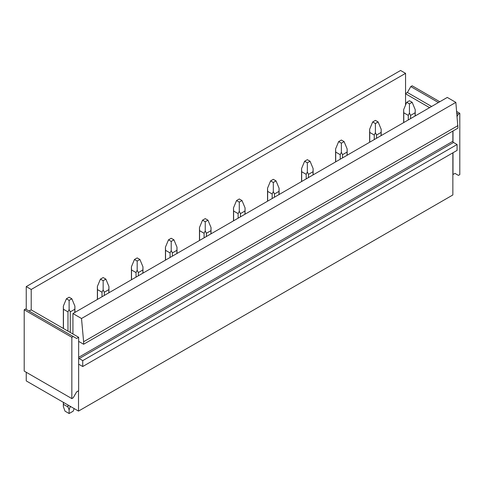 <?xml version="1.0" encoding="UTF-8"?>
<svg xmlns="http://www.w3.org/2000/svg" width="484" height="484" viewBox="0 0 484 484"><rect width="100%" height="100%" fill="white"/><g stroke="black" fill="none" stroke-linecap="round" stroke-linejoin="round"><path stroke-width="0.73" d="M400.589 70.476L405.556 73.344L31.212 289.468L31.212 309.899L78.65 337.294L76.605 338.467L73.205 336.507L71.844 337.294L71.844 398.592L73.205 397.806L76.605 391.913L78.65 390.733L78.65 337.294M405.556 73.344L405.556 105.088M28.967 310.964L31.212 309.899M26.245 309.391L26.245 286.601L31.212 289.468M400.583 70.476L26.239 286.601M457.126 116.372L458.439 114.091L459.8 113.304L459.8 174.609L458.439 175.396L455.039 173.429L452.861 174.53L452.861 194.961L78.517 411.091L26.245 380.908L26.245 372.263M78.517 411.091L78.517 390.812M73.205 336.507L25.561 308.998L24.2 309.784L24.2 371.089L71.844 398.592M405.556 93.539L407.395 92.48L410.795 86.588L412.156 85.801L439.787 101.755M78.65 364.482A0.962 0.557 60 0 1 78.71 364.434A0.962 0.557 60 0 1 79.195 364.482L82.734 366.527L82.734 360.634L79.195 358.59A0.962 0.557 60 0 1 78.65 357.96M452.861 131.067L452.861 141.286L78.65 357.331M82.734 366.527L457.077 150.403L457.077 144.51L453.538 142.465A0.962 0.557 60 0 1 452.994 141.836A0.962 0.557 60 0 1 452.855 141.286M452.994 141.836L452.994 130.989M457.077 144.51L82.734 360.634M457.961 125.604L83.617 341.734L81.506 318.508L455.849 102.384L457.961 128.121L83.617 344.245L78.65 341.377M83.617 341.734L83.617 344.245M452.861 174.53L452.861 152.841M452.994 174.609L452.994 152.762M410.795 86.588L438.425 102.541M456.829 113.165L458.439 114.091M407.395 92.48L431.619 106.468M456.684 111.508L459.8 113.304M405.556 93.775L429.58 107.648M81.506 318.508L72.933 313.553L447.276 97.429L455.849 102.384M24.2 309.784L71.844 337.294M72.933 333.99L72.933 313.553M415.097 116.009L415.211 109.65L412.156 102.305L409.434 103.872L406.711 102.305L403.656 109.65L403.771 112.79L408.29 115.398L409.434 112.984L409.434 103.872M406.711 102.305L409.434 100.733L412.156 102.305M408.29 119.941L408.29 115.398M410.577 118.616L410.577 115.398L409.434 112.984M403.771 122.549L403.771 112.79M415.097 112.79L410.577 115.398M381.065 135.659L381.18 129.295L378.125 121.95L375.402 123.523L372.68 121.95L369.625 129.295L369.74 132.434L374.259 135.042L375.402 132.628L375.402 123.523M372.68 121.95L375.402 120.377L378.125 121.95M374.259 139.586L374.259 135.042M376.546 138.267L376.546 135.042L375.402 132.628M369.74 142.193L369.74 132.434M381.065 132.434L376.546 135.042M347.034 155.31L347.149 148.945L344.094 141.6L341.371 143.173L338.649 141.6L335.594 148.945L335.708 152.085L340.228 154.692L341.371 152.278L341.371 143.173M338.649 141.6L341.371 140.027L344.094 141.6M340.228 159.236L340.228 154.692M342.515 157.911L342.515 154.692L341.371 152.278M335.708 161.844L335.708 152.085M347.034 152.085L342.515 154.692M313.003 174.954L313.118 168.589L310.062 161.245L307.34 162.818L304.618 161.245L301.562 168.589L301.677 171.735L306.197 174.337L307.34 171.923L307.34 162.818M304.618 161.245L307.34 159.678L310.062 161.245M306.197 178.886L306.197 174.337M308.483 177.561L308.483 174.337L307.34 171.923M301.677 181.488L301.677 171.735M313.003 171.735L308.483 174.337M278.972 194.604L279.087 188.24L276.031 180.895L273.309 182.468L270.586 180.895L267.531 188.24L267.646 191.38L272.165 193.987L273.309 191.573L273.309 182.468M270.586 180.895L273.309 179.322L276.031 180.895M272.165 198.531L272.165 193.987M274.452 197.206L274.452 193.987L273.309 191.573M267.646 201.138L267.646 191.38M278.972 191.38L274.452 193.987M244.94 214.249L245.055 207.884L242 200.545L239.278 202.112L236.555 200.545L233.5 207.884L233.615 211.03L238.134 213.632L239.278 211.218L239.278 202.112M236.555 200.545L239.278 198.972L242 200.545M238.134 218.181L238.134 213.632M240.421 216.856L240.421 213.632L239.278 211.218M233.615 220.789L233.615 211.03M244.94 211.03L240.421 213.632M210.909 233.899L211.024 227.534L207.969 220.19L205.246 221.763L202.524 220.19L199.468 227.534L199.583 230.674L204.103 233.282L205.246 230.868L205.246 221.763M202.524 220.19L205.246 218.617L207.969 220.19M204.103 237.826L204.103 233.282M206.39 236.507L206.39 233.282L205.246 230.868M199.583 240.433L199.583 230.674M210.909 230.674L206.39 233.282M176.878 253.543L176.993 247.179L173.938 239.84L171.215 241.407L168.493 239.84L165.437 247.179L165.552 250.325L170.072 252.932L171.215 250.518L171.215 241.407M168.493 239.84L171.215 238.267L173.938 239.84M170.072 257.476L170.072 252.932M172.358 256.151L172.358 252.932L171.215 250.518M165.552 260.083L165.552 250.325M176.878 250.325L172.358 252.932M142.847 273.194L142.962 266.829L139.906 259.484L137.184 261.058L134.461 259.484L131.406 266.829L131.521 269.969L136.04 272.577L137.184 270.163L137.184 261.058M134.461 259.484L137.184 257.911L139.906 259.484M136.04 277.12L136.04 272.577M138.327 275.801L138.327 272.577L137.184 270.163M131.521 279.728L131.521 269.969M142.847 269.969L138.327 272.577M108.815 292.838L108.93 286.48L105.875 279.135L103.153 280.708L100.43 279.135L97.375 286.48L97.49 289.62L102.009 292.227L103.153 289.813L103.153 280.708M100.43 279.135L103.153 277.562L105.875 279.135M102.009 296.771L102.009 292.227M104.296 295.446L104.296 292.227L103.153 289.813M97.49 299.378L97.49 289.62M108.815 289.62L104.296 292.227M74.155 408.569L73.205 411.17L69.121 413.524L69.121 409.863L70.265 406.33M74.784 312.489L74.899 306.124L71.844 298.779L69.121 300.352L66.399 298.779L63.343 306.124L63.458 309.264L67.978 311.871L69.121 309.457L69.121 300.352M70.821 406.651L70.265 406.971M66.399 298.779L69.121 297.212L71.844 298.779M69.121 413.524L65.037 411.17L63.343 406.53L63.458 404.364L67.978 406.971L67.978 405.005M67.978 331.129L67.978 311.871M67.978 406.971L69.121 409.863M70.265 332.454L70.265 311.871L69.121 309.457M63.458 404.364L63.458 402.398M63.458 328.521L63.458 309.264M74.784 309.264L70.265 311.871M453.538 142.465L79.195 358.59M78.65 364.797L79.195 364.482M415.211 115.942L415.211 109.65M403.656 122.615L403.656 109.65M381.18 135.593L381.18 129.295M369.625 142.26L369.625 129.295M347.149 155.243L347.149 148.945M335.594 161.91L335.594 148.945M313.118 174.887L313.118 168.589M301.562 181.554L301.562 168.589M279.087 194.538L279.087 188.24M267.531 201.205L267.531 188.24M245.055 214.182L245.055 207.884M233.5 220.855L233.5 207.884M211.024 233.832L211.024 227.534M199.468 240.5L199.468 227.534M176.993 253.477L176.993 247.179M165.437 260.15L165.437 247.179M142.962 273.127L142.962 266.829M131.406 279.794L131.406 266.829M108.93 292.778L108.93 286.48M97.375 299.445L97.375 286.48M74.899 312.422L74.899 306.124M63.343 406.53L63.343 402.331M63.343 328.454L63.343 306.124"/></g></svg>
